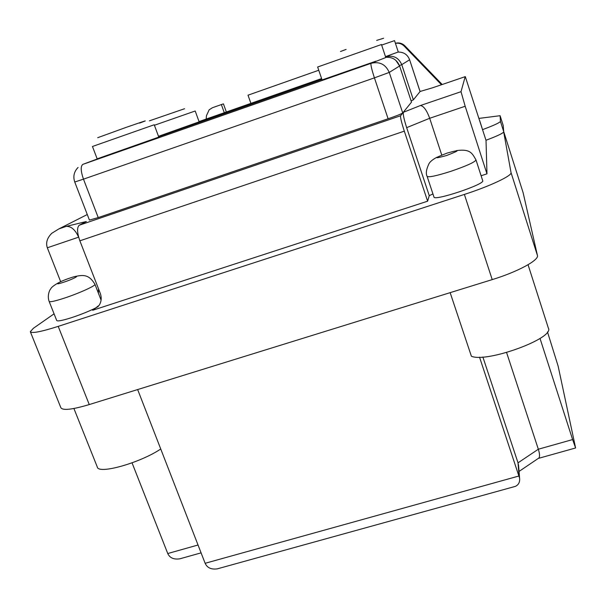 <?xml version="1.0" encoding="UTF-8"?>
<svg xmlns="http://www.w3.org/2000/svg" width="606" height="606" viewBox="0 0 606 606"><rect width="100%" height="100%" fill="white"/><g stroke="black" fill="none" stroke-linecap="round" stroke-linejoin="round"><path stroke-width="0.91" d="M547.476 331.921L558.141 366.145L575.602 447.97L572.617 439.57L538.333 449.22L518.024 462.825L519.062 475.968L205.139 563.292L137.653 389.56M346.102 49.419L340.496 51.502M395.43 43.337C398.824 42.799 401.755 43.73 404.225 46.147L404.922 45.874C402.225 43.261 399.051 42.397 395.407 43.268M441.456 84.734L404.225 46.147M404.922 45.874L442.183 84.484M318.756 70.251L248.005 95.187L250.907 103.368M224.288 112.716L221.364 104.573L212.501 107.701L209.199 109.762L206.441 115.716L206.169 119.071M221.364 104.573L223.432 103.861L226.349 111.989M478.975 118.397L500.094 115.708L503.253 125.647L503.715 132.055C502.23 133.668 496.314 136.403 485.982 140.259M500.094 115.708L500.458 121.465C499.246 122.927 493.284 125.647 482.573 129.631M481.967 127.745L479.566 120.246M500.458 121.465L503.783 131.934M503.715 132.055L511.04 172.612C512.343 175.604 489.928 186.209 464.378 194.428L58.206 326.376C40.92 331.846 31.618 333.618 30.315 331.687L33.413 328.263L54.063 313.84M420.056 91.476L432.434 87.832L465.294 76.629L486.027 140.38L486.966 173.839L481.111 175.755M432.957 193.95L429.253 195.647L427.624 201.192L92.68 310.272L99.225 305.212C101.444 301.515 101.77 297.516 100.225 293.213L79.871 240.817L404.316 131.154C401.513 122.473 400.263 117.337 400.566 115.769L79.272 225.212C76.841 227.439 77.038 232.643 79.871 240.817M98.263 306.522L95.756 307.939C88.832 311.355 80.84 314.575 71.766 317.589C62.471 320.536 57.449 321.506 56.706 320.491L49.162 301.477M427.132 176.399L427.139 176.407C428.821 177.505 436.721 175.816 450.834 171.331C466.567 165.93 474.952 162.135 475.99 159.923L482.709 180.709C485.436 184.148 433.851 201.397 433.972 197.033L427.132 176.407C425.632 173.627 426.26 169.362 429.025 163.597C430.351 161.401 433.063 159.249 437.153 157.151M154.409 125.26L195.2 110.996L199.132 121.836L158.499 136.312M158.795 137.107L97.172 158.855L92.453 146.485L154.219 124.76L158.795 137.107M381.651 45.079L394.536 40.625L398.278 51.98L385.484 56.638M375.985 61.161L322.074 79.939L317.642 67.008L381.462 44.511L385.787 57.54L371.039 63.327C379.561 61.274 385.636 64.312 389.249 72.417L399.581 66.001C397.006 59.744 392.385 56.858 385.719 57.343M385.878 57.32L385.984 56.782C393.377 55.002 398.634 57.623 401.755 64.653L409.618 59.767C407.505 54.51 403.657 51.949 398.059 52.086M420.064 91.574L409.618 59.767L420.079 91.536L413.36 99.838L411.156 100.929M399.468 65.569L401.755 64.653L413.36 99.838M82.855 164.37C80.484 166.158 80.696 171.089 83.477 179.156L374.425 77.871C371.667 69.357 370.539 64.501 371.039 63.327L82.855 164.37L99.672 158.068M74.735 182.012L83.477 179.156L98.24 217.584L89.415 220.069L74.743 182.02C72.902 176.475 74.023 171.619 78.083 167.445M388.113 118.776L374.425 77.871L389.249 72.417L402.725 112.974C401.346 113.943 396.475 115.875 388.113 118.776L98.24 217.584M399.612 65.971L411.512 102.126L399.612 65.971L395.786 60.289M411.512 102.126L402.725 112.974M98.392 293.152L98.528 288.857M79.272 225.212L86.37 221.508L66.145 226.417C71.023 226.053 75.189 229.636 78.644 237.166L78.689 237.302M66.145 226.417L58.888 228.894L51.821 233.265C47.139 237.908 45.639 242.748 47.321 247.778L60.668 281.669M432.434 87.832L432.858 87.688M429.253 195.647L406.664 127.654C403.967 119.193 402.876 114.072 403.376 112.299L400.566 115.769M465.219 76.576L461.014 91.688L420.329 105.565C423.549 105.853 426.669 110.087 429.684 118.276L441.759 155.038M406.664 127.654L429.684 118.276L465.181 106.255L461.014 91.688M465.181 106.255L486.966 173.839M404.316 131.154L427.624 201.192M528.053 264.731L548.385 328.179C554.687 338.231 486.716 363.055 471.392 356.245L450.152 292.653M160.734 448.993C140.107 462.954 97.907 474.763 97.271 466.938L73.909 408.497M479.528 357.161L519.577 478.096C520.031 482.058 518.63 484.815 515.365 486.376L217.296 568.852C211.252 569.685 207.199 567.83 205.139 563.292M132.04 462.848L167.756 553.536C169.794 557.937 173.816 559.694 179.815 558.823L183.194 557.876M523.13 192.731L503.775 131.82L523.13 192.731L537.431 255.459C539.257 260.103 517.554 271.882 492.216 279.608L89.256 404.566C72.061 409.679 62.585 410.716 60.842 407.671L30.383 331.853M220.864 567.86L217.296 568.852M512.782 487.088L515.365 486.376M518.638 466.362L518.024 462.825L482.868 357.017M538.045 458.575L538.984 457.939C539.901 456.394 539.681 453.493 538.333 449.22L506.586 352.525M540.014 338.421L572.617 439.57M95.756 307.939L92.68 310.272M184.542 108.732L149.424 120.836M139.577 123.086C150.296 119.132 145.788 120.579 126.048 127.411L97.702 137.698M383.628 38.239L376.652 40.413M389.969 55.032L385.583 56.926M199.041 121.571L321.604 78.56M321.847 79.28L158.59 136.562M158.666 136.751L321.915 79.484M47.321 247.778L78.644 237.166M58.888 228.894L87.279 214.524M420.329 105.565L403.376 112.299M198.033 545.006L167.756 553.536M63.668 282.229C51.563 286.282 58.949 281.646 70.485 277.866C82.446 273.836 75.53 278.328 63.668 282.229M57.752 283.176C53.525 285.668 51.192 287.57 50.737 288.873C49.707 289.766 46.973 295.523 49.131 301.402C49.821 302.273 54.813 301.205 64.122 298.197C78.727 293.455 95.937 285.653 94.953 284.305C89.597 275.397 84.628 274.442 76.038 276.328M446.63 155.5C433.388 159.136 433.593 158.317 447.251 153.053C460.53 149.379 460.325 150.19 446.63 155.5M58.206 326.376L89.256 404.566M464.378 194.428L492.216 279.608M511.04 172.612L537.431 255.459M201.086 552.861L179.815 558.823M518.524 464.946L519.577 478.096M538.984 457.939L519.047 471.43M575.602 447.97L538.605 458.333M101.081 300.068L94.953 284.305M456.523 150.599C470.748 148.659 472.301 153.682 475.99 159.923"/></g></svg>
